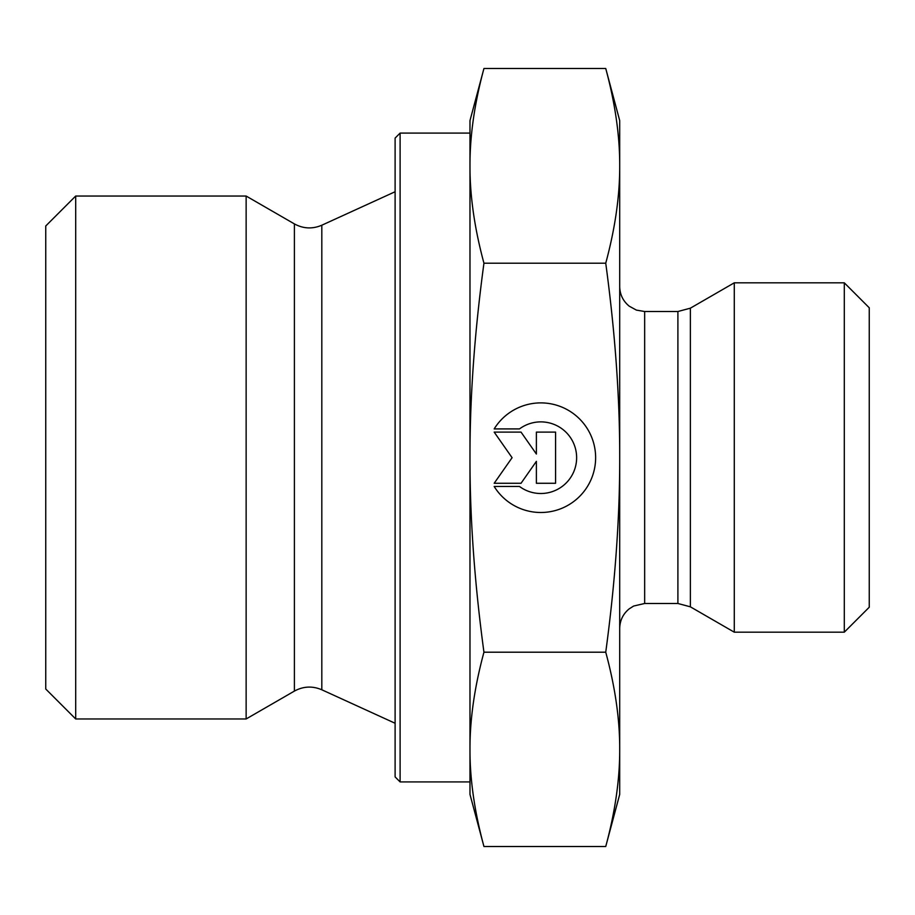 <?xml version="1.0" encoding="UTF-8"?>
<svg xmlns="http://www.w3.org/2000/svg" width="915" height="915" viewBox="0 0 915 915"><rect width="100%" height="100%" fill="white"/><g stroke="black" fill="none" stroke-linecap="round" stroke-linejoin="round"><path stroke-width="1.37" d="M75.693 196.039L45.75 225.982L45.75 689.018L75.693 718.961L75.693 196.039L246.135 196.039L246.135 718.961L75.693 718.961M494.18 428.918L519.503 428.918L494.18 428.918A54.809 54.809 0 0 1 595.631 457.694A54.809 54.809 0 0 1 494.18 486.471A54.809 54.809 180 0 0 595.631 457.694M519.503 428.918L519.503 428.918A35.811 35.811 0 0 1 576.633 457.694L576.633 457.694A35.811 35.811 180 0 0 519.503 428.918M494.18 486.471L519.503 486.471A35.811 35.811 180 0 0 576.633 457.694M536.384 432.109L555.577 432.109L555.577 483.28L536.384 483.28L536.384 461.354L521.035 483.28L494.18 483.28L512.091 457.694L494.18 432.109L521.035 432.109L536.384 454.034L536.384 432.109L536.384 454.034M494.18 432.109L512.091 457.694M494.18 483.28L521.035 483.28L536.384 461.354M536.384 483.28L555.577 483.28L555.577 432.109M483.944 846.501L469.978 794.392L469.978 749.351C469.875 779.363 474.53 811.742 483.944 846.501L605.741 846.501L619.707 794.392L619.707 749.351C619.81 719.339 615.155 686.959 605.741 652.201C615.155 582.603 619.81 517.776 619.707 457.694L619.707 457.5C619.798 397.487 615.143 332.717 605.741 263.2C615.155 228.361 619.81 195.913 619.707 165.844C619.81 135.775 615.155 103.326 605.741 68.499L619.707 120.608L619.707 457.5M483.944 68.499C474.53 103.326 469.875 135.775 469.978 165.844L469.978 120.608L483.944 68.499L605.741 68.499M469.978 457.694C469.875 517.776 474.53 582.603 483.944 652.201C474.53 686.959 469.875 719.339 469.978 749.351L469.978 165.844C469.875 195.913 474.53 228.361 483.944 263.2C474.53 332.786 469.875 397.613 469.978 457.694L469.978 457.694M483.944 652.201L605.741 652.201M483.944 263.2L605.741 263.2M605.741 846.501C615.155 811.742 619.81 779.363 619.707 749.351L619.707 457.694M400.107 781.913L400.107 133.087L395.108 138.085L395.108 776.915L400.107 781.913L469.978 781.913L469.978 749.351M469.978 165.844L469.978 133.087L400.107 133.087M690.379 606.828L734.288 632.185L734.288 282.815L690.379 308.172L677.901 311.512L677.901 603.488L690.379 606.828L690.379 308.172M844.293 632.185L869.25 607.228L869.25 307.772L844.293 282.815L844.293 632.185L734.288 632.185M294.401 223.912C303.334 228.761 312.473 229.196 321.817 225.216L321.817 689.784C312.473 685.804 303.334 686.239 294.401 691.088L294.401 223.912L246.135 196.039M677.901 603.488L644.663 603.488L644.663 311.512L677.901 311.512M294.401 691.088L246.135 718.961M321.817 689.784L395.108 723.262M321.817 225.216L395.108 191.738M644.663 311.512L636.394 310.105L629.211 306.159C623.046 301.081 619.878 294.55 619.707 286.567M644.663 603.488L633.683 606.027L629.211 608.841C623.046 613.919 619.878 620.45 619.707 628.433M844.293 282.815L734.288 282.815"/></g></svg>
